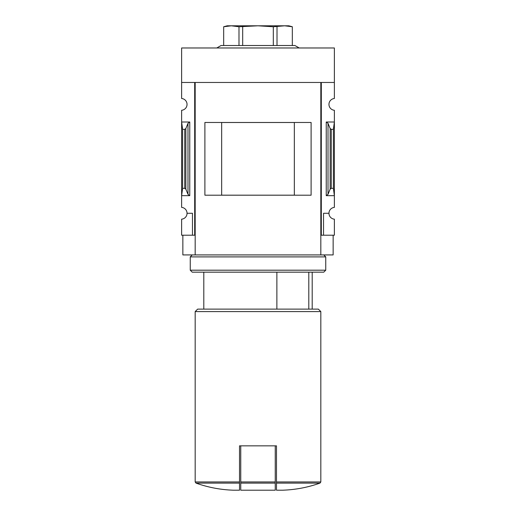 <?xml version="1.0" encoding="UTF-8"?>
<svg xmlns="http://www.w3.org/2000/svg" width="516" height="516" viewBox="0 0 516 516"><rect width="100%" height="100%" fill="white"/><g stroke="black" fill="none" stroke-linecap="round" stroke-linejoin="round"><path stroke-width="0.77" d="M333.388 188.327L331.246 188.327L330.143 189.153L328.015 194.351L328.015 123.324L326.241 122.008L334.374 122.008L334.374 195.667L333.388 188.327L333.388 129.348L334.374 122.008L334.374 110.282A5.915 5.915 0 0 1 328.956 104.393A5.915 5.915 0 0 1 334.374 98.498L334.374 47.975L181.626 47.975L181.626 98.498A5.915 5.915 0 0 1 187.044 104.393A5.915 5.915 0 0 1 181.626 110.282L181.626 207.393A5.915 5.915 0 0 1 187.044 213.282L192.468 213.282L192.468 235.212L195.177 235.212M328.015 194.351L326.241 195.667L334.374 195.667L334.374 207.393A5.915 5.915 0 0 0 328.956 213.282A5.915 5.915 0 0 0 334.374 219.177L334.374 235.212L323.532 235.212L323.532 213.282L328.956 213.282M192.468 235.212L181.626 235.212L181.626 219.177A5.915 5.915 0 0 0 187.044 213.282M308.807 309.123L308.807 272.164M239.521 483.105L195.996 483.105C208.083 487.401 220.538 489.768 233.361 490.2L239.521 490.2L239.521 445.856L240.753 445.856L240.753 490.2L275.247 490.2L275.247 483.105L240.753 483.105M189.759 122.008L181.626 122.008L182.612 129.348L184.754 129.348L185.857 128.523L187.985 123.324L189.759 122.008L189.759 195.667L181.626 195.667L182.612 188.327L182.612 129.348M189.759 195.667L187.985 194.351L185.857 189.153L184.754 188.327L182.612 188.327M194.687 235.212L194.687 82.463L181.626 82.463M334.374 82.463L321.313 82.463L321.313 235.212L320.823 235.212M321.313 235.212L323.532 235.212M333.388 129.348L331.246 129.348L330.143 128.523L328.015 123.324M333.142 235.212L333.142 254.923L182.858 254.923L182.858 235.212M195.177 254.923L195.177 82.463L320.823 82.463L320.823 254.923M311.109 195.203L204.891 195.203L204.891 122.473L311.109 122.473L311.109 195.203M294.339 195.177L294.339 122.498L221.661 122.498L221.661 195.177L294.339 195.177M276.479 483.105L276.479 490.2L282.639 490.2C295.462 489.768 307.917 487.401 320.004 483.105L276.479 483.105L276.479 445.856L240.753 445.856M195.996 483.105L195.177 481.944L195.177 311.587L320.823 311.587L320.823 481.944L320.004 483.105M195.177 311.587L197.641 309.123L318.359 309.123L320.823 311.587M276.873 309.123L276.873 272.164M275.247 445.856L275.247 483.105M299.222 47.975L294.952 45.511L221.048 45.511L216.778 47.975M223.673 45.511L223.673 26.761L231.329 25.8L238.985 26.761L258 25.8L273.319 26.761L284.671 25.8L292.327 26.761L292.327 45.511M238.985 45.511L238.985 26.761M242.681 45.511L242.681 26.761M273.319 45.511L273.319 26.761M277.015 45.511L277.015 26.761M223.673 26.748L227.201 25.8L288.799 25.8L292.327 26.748M192.223 254.923L190.249 256.891L325.751 256.891L323.777 254.923M325.751 270.197L323.777 272.164L192.223 272.164L190.249 270.197L325.751 270.197L325.751 256.891M190.249 270.197L190.249 256.891M195.177 481.944L239.521 481.944M184.754 188.327L184.754 129.348M326.241 195.667L326.241 122.008M331.246 188.327L331.246 129.348M330.143 189.153L330.143 128.523M187.985 194.351L187.985 123.324M185.857 189.153L185.857 128.523M276.479 481.944L320.823 481.944M275.247 481.944L240.753 481.944M312.199 309.123L312.199 272.164M203.801 309.123L203.801 272.164"/></g></svg>

